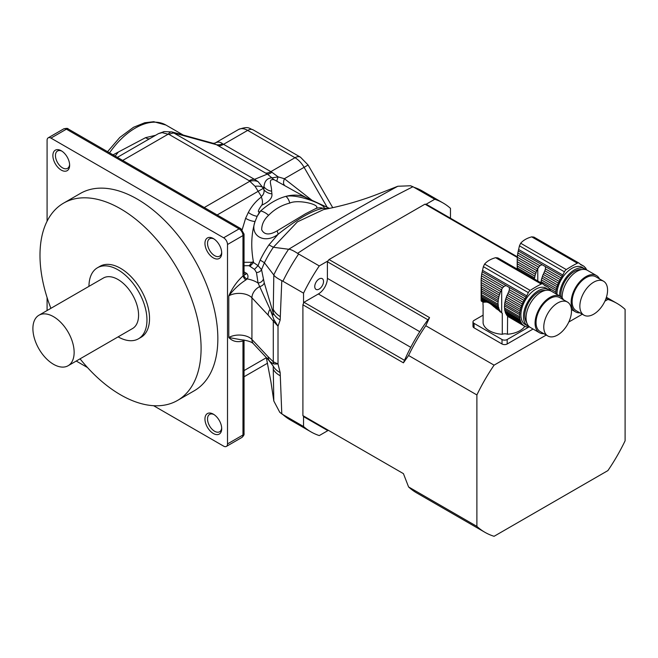 <?xml version="1.0" encoding="UTF-8"?>
<svg xmlns="http://www.w3.org/2000/svg" width="658" height="658" viewBox="0 0 658 658"><rect width="100%" height="100%" fill="white"/><g stroke="black" fill="none" stroke-linecap="round" stroke-linejoin="round"><path stroke-width="0.99" d="M517.221 259.375L517.254 263.776L535.431 274.271A3.109 1.793 -60 0 0 536.007 272.527A22.775 13.144 -60 0 1 536.755 270.652L517.221 259.375L517.32 257.253L537.545 268.933A22.775 13.144 -60 0 1 537.783 268.439L539.922 265.725L542.069 264.705L545.441 266.646L545.433 268.908L561.044 277.923A22.775 13.144 -60 0 1 562.121 276.278A5.47 3.158 -60 0 0 562.845 275.036L564.416 271.795A3.644 2.106 -60 0 1 566.291 269.566A127.57 73.655 -60 0 1 577.329 263.2A3.644 2.106 -60 0 1 578.991 263.101A3.644 2.106 -60 0 1 579.205 263.258L580.775 264.68A5.47 3.158 -60 0 0 581.088 264.919A5.47 3.158 -60 0 0 581.499 265.092A22.775 13.144 -60 0 1 582.569 265.487A3.109 1.793 -60 0 0 582.963 265.873A3.109 1.793 -60 0 0 583.539 266.021A22.775 13.144 -60 0 1 584.485 266.753A3.109 1.793 -60 0 0 585.028 267.461A3.109 1.793 -60 0 0 585.275 267.567A22.775 13.144 -60 0 1 586.023 268.587A3.109 1.793 -60 0 0 586.599 269.648A22.775 13.144 -60 0 1 586.763 270.01M517.204 269.097L517.204 261.045L517.204 261.678L536.007 272.527M517.254 263.776L517.336 266.005L534.913 276.146A22.775 13.144 -60 0 1 535.431 274.271M517.336 266.005L517.427 267.971L534.551 277.857A3.109 1.793 -60 0 0 534.913 276.146M534.362 279.008A22.775 13.144 -60 0 1 534.551 277.857M517.427 267.971L517.517 269.994M578.991 263.101L533.926 237.086L531.713 236.864C527 238.13 523.316 240.252 520.675 243.238L519.45 245.837L517.83 252.968L539.922 265.725M538.573 267.148L517.525 255L517.83 252.968M517.525 255L517.32 257.253M537.545 268.933A3.109 1.793 -60 0 1 536.755 270.652M559.571 295.927A20.957 12.099 -60 0 1 574.385 269.903A20.957 12.099 -60 0 1 584.863 268.867L582.289 267.378A20.957 12.099 120 0 0 571.81 268.415A20.957 12.099 120 0 0 556.989 294.447M584.863 268.867A20.957 12.099 -60 0 1 586.072 269.747M542.455 276.253L557.597 284.996A3.109 1.793 -60 0 1 557.013 286.732L541.871 277.989A3.109 1.793 120 0 0 542.455 276.253A22.775 13.144 120 0 1 543.195 274.37L558.346 283.113A3.109 1.793 -60 0 0 559.127 281.394A22.775 13.144 -60 0 1 560.081 279.568A3.109 1.793 -60 0 0 561.044 277.923M541.871 277.989A22.775 13.144 120 0 0 541.353 279.864L556.495 288.607A22.775 13.144 -60 0 1 557.013 286.732M556.495 288.607A3.109 1.793 -60 0 1 556.133 290.318L540.991 281.575A3.109 1.793 120 0 0 541.353 279.864M540.991 281.575A22.775 13.144 120 0 0 540.81 282.726M548.55 287.908L555.862 292.136A22.775 13.144 -60 0 1 556.133 290.318M555.862 292.136A3.109 1.793 -60 0 1 555.747 293.723M548.731 288.13L549.191 288.401A22.775 13.144 -60 0 1 549.932 289.421A3.109 1.793 -60 0 0 550.516 290.482A22.775 13.144 -60 0 1 550.68 290.844L550.713 290.861M584.814 267.296L585.275 267.567M579.994 263.973L583.539 266.021M580.068 264.047L582.569 265.487M545.433 268.908L544.857 270.775L560.081 279.568M544.857 270.775L544.232 272.157A22.775 13.144 120 0 0 543.985 272.651L559.127 281.394M543.195 274.37A3.109 1.793 120 0 0 543.985 272.651M557.597 284.996A22.775 13.144 -60 0 1 558.346 283.113M581.433 269.615A19.14 11.046 120 0 0 567.015 278.178A19.14 11.046 120 0 0 560.97 296.774M562.162 297.86A20.957 12.099 -60 0 1 570.971 276.311A20.957 12.099 -60 0 1 587.446 270.356L596.469 275.562A20.957 12.099 -60 0 1 599.504 278.902M593.722 314.179A19.592 11.309 120 0 0 606.52 296.914A19.592 11.309 120 0 0 603.518 281.213A19.592 11.309 120 0 0 583.917 292.522A19.592 11.309 120 0 0 583.917 315.149A19.592 11.309 120 0 0 593.722 314.179M603.518 281.213L595.778 276.747A19.592 11.309 120 0 0 576.186 288.064A19.592 11.309 120 0 0 576.186 310.683L583.917 315.149M579.912 312.838A20.957 12.099 -60 0 1 575.503 311.867A20.957 12.099 -60 0 1 575.503 287.669A20.957 12.099 -60 0 1 596.469 275.562M524.788 326.31A21.599 12.469 180 0 1 507.45 334.248A4.557 2.632 0 0 0 502.293 334.28A21.599 12.469 180 0 1 483.104 323.119L483.104 305.254A21.599 12.469 180 0 1 482.997 304.029L482.997 302.211M502.293 334.28L502.293 313.331L501.7 312.895A22.775 13.144 -60 0 1 501.454 312.682L502.293 313.331M500.434 312.089L499.603 311.25M481.163 284.61L481.121 282.512L499.924 293.361A3.109 1.793 -60 0 1 499.34 295.105L481.163 284.61L481.253 286.839L498.822 296.98A3.109 1.793 -60 0 1 498.46 298.691L481.343 288.804L481.434 290.828L498.188 300.509A3.109 1.793 -60 0 1 498.057 302.129L481.483 292.555L481.483 294.669L498.057 304.235A3.109 1.793 -60 0 1 498.188 305.715L481.434 296.034L481.343 297.334L498.46 307.212A3.109 1.793 -60 0 1 498.822 308.503L481.253 298.354L481.163 299.291L486.015 302.088C487.923 302.055 490.449 303.511 493.599 306.464L500.672 311.876A3.109 1.793 -60 0 1 500.919 311.974A3.109 1.793 -60 0 1 501.454 312.682M486.015 302.088L483.087 302.261L481.237 301.01L483.408 302.261M495.984 308.577L499.924 310.847A3.109 1.793 -60 0 0 499.34 309.786A22.775 13.144 -60 0 1 498.822 308.503M493.599 306.464L499.34 309.786M498.822 296.98A22.775 13.144 -60 0 1 499.34 295.105M481.343 288.804L481.253 286.839M498.188 300.509A22.775 13.144 -60 0 1 498.46 298.691M481.483 292.555L481.434 290.828M498.057 304.235A22.775 13.144 -60 0 1 498.057 302.129M481.434 296.034L481.483 294.669M498.46 307.212A22.775 13.144 -60 0 1 498.188 305.715M481.253 298.354L481.343 297.334M500.672 311.876A22.775 13.144 -60 0 1 499.924 310.847M542.908 283.935L497.843 257.92L495.622 257.697C490.909 258.964 487.233 261.086 484.592 264.072L483.367 266.671L481.738 273.802L503.839 286.559L505.986 285.539L509.35 287.48L509.35 289.742L524.961 298.757A22.775 13.144 -60 0 1 526.03 297.112A5.47 3.158 -60 0 0 526.754 295.87L528.325 292.629A3.644 2.106 -60 0 1 530.208 290.4A127.57 73.655 -60 0 1 541.238 284.034A3.644 2.106 -60 0 1 542.908 283.935A3.644 2.106 -60 0 1 543.113 284.091L544.684 285.514A5.47 3.158 -60 0 0 545.005 285.753A5.47 3.158 -60 0 0 545.408 285.926A22.775 13.144 -60 0 1 546.485 286.32A3.109 1.793 -60 0 0 546.88 286.707A3.109 1.793 -60 0 0 547.448 286.855A22.775 13.144 -60 0 1 548.402 287.587A3.109 1.793 -60 0 0 548.937 288.294A3.109 1.793 -60 0 0 549.191 288.401M481.442 275.834L481.237 278.087L501.454 289.767A22.775 13.144 -60 0 1 501.7 289.273L502.482 287.982L481.442 275.834L481.738 273.802M502.482 287.982L503.839 286.559M481.237 278.087L481.138 280.209L500.672 291.486A3.109 1.793 -60 0 0 501.454 289.767M499.924 293.361A22.775 13.144 -60 0 1 500.672 291.486M481.138 280.209L481.121 300.155M505.788 313.504L520.93 322.247A3.109 1.793 -60 0 1 521.514 323.317L506.372 314.573A3.109 1.793 120 0 0 505.788 313.504A22.775 13.144 120 0 1 505.27 312.221L520.412 320.964A3.109 1.793 -60 0 0 520.05 319.673A22.775 13.144 -60 0 1 519.779 318.176A3.109 1.793 -60 0 0 519.647 316.704A22.775 13.144 -60 0 1 519.647 314.59A3.109 1.793 -60 0 0 519.779 312.969A22.775 13.144 -60 0 1 520.05 311.152A3.109 1.793 -60 0 0 520.412 309.441A22.775 13.144 -60 0 1 520.93 307.566A3.109 1.793 -60 0 0 521.514 305.83A22.775 13.144 -60 0 1 522.255 303.947A3.109 1.793 -60 0 0 523.044 302.228A22.775 13.144 -60 0 1 523.99 300.402A3.109 1.793 -60 0 0 524.961 298.757M481.163 299.291L481.138 300.599L481.121 299.99L484.79 302.112M481.237 301.01L483.926 302.203M506.372 314.573A22.775 13.144 120 0 0 507.112 315.593L522.255 324.336A3.109 1.793 -60 0 1 522.501 324.435A3.109 1.793 -60 0 1 523.044 325.142L507.902 316.408A3.109 1.793 120 0 0 507.573 315.856M548.78 289.701L546.206 288.212A20.957 12.099 120 0 0 535.719 289.249A20.957 12.099 120 0 0 522.033 307.722A20.957 12.099 120 0 0 525.24 324.517L527.823 326.006A20.957 12.099 -60 0 1 524.607 309.211A20.957 12.099 -60 0 1 538.302 290.737A20.957 12.099 -60 0 1 548.78 289.701A20.957 12.099 -60 0 1 549.989 290.581M529.188 326.615A20.957 12.099 -60 0 1 527.823 326.006M520.93 307.566L505.788 298.822A3.109 1.793 120 0 0 506.372 297.087L521.514 305.83M505.788 298.822A22.775 13.144 120 0 0 505.27 300.698L520.412 309.441M505.27 300.698A3.109 1.793 120 0 1 504.908 302.409L520.05 311.152M504.908 302.409A22.775 13.144 120 0 0 504.637 304.226L519.779 312.969M504.637 304.226A3.109 1.793 120 0 1 504.505 305.855L519.647 314.59M504.505 305.855A22.775 13.144 120 0 0 504.505 307.96L519.647 316.704M504.505 307.96A3.109 1.793 120 0 1 504.637 309.433L519.779 318.176M504.637 309.433A22.775 13.144 120 0 0 504.908 310.93L520.05 319.673M505.27 312.221A3.109 1.793 120 0 0 504.908 310.93M520.93 322.247A22.775 13.144 -60 0 1 520.412 320.964M522.255 324.336A22.775 13.144 -60 0 1 521.514 323.317M507.902 316.408A22.775 13.144 120 0 0 508.14 316.613L523.99 325.875A22.775 13.144 -60 0 1 523.044 325.142M523.99 325.875A3.109 1.793 -60 0 1 524.566 326.023A3.109 1.793 -60 0 1 524.961 326.409L524.039 325.875M526.811 326.837L527.198 327.059A3.109 1.793 -60 0 0 527.017 326.927A3.109 1.793 -60 0 0 526.087 326.829A22.775 13.144 -60 0 1 524.961 326.409M507.606 315.889L507.45 334.248M529.764 327.084A22.775 13.144 -60 0 1 529.706 327.084A3.109 1.793 -60 0 0 528.473 327.158A22.775 13.144 -60 0 1 527.198 327.059M543.911 284.807L547.448 286.855M543.985 284.881L546.485 286.32M509.35 289.742L508.774 291.609L523.99 300.402M508.774 291.609L508.14 292.991A22.775 13.144 120 0 0 507.902 293.484L523.044 302.228M507.902 293.484A3.109 1.793 120 0 1 507.112 295.203L522.255 303.947M507.112 295.203A22.775 13.144 120 0 0 506.372 297.087M545.342 290.449A19.14 11.046 120 0 0 528.728 302.326A19.14 11.046 120 0 0 526.745 322.659M543.829 333.672A20.957 12.099 -60 0 1 539.42 332.701L530.397 327.495A20.957 12.099 -60 0 1 530.397 303.289A20.957 12.099 -60 0 1 551.355 291.19L560.377 296.396A20.957 12.099 -60 0 1 563.421 299.735M557.63 335.012A19.592 11.309 120 0 0 570.428 317.748A19.592 11.309 120 0 0 567.426 302.047A19.592 11.309 120 0 0 547.834 313.356A19.592 11.309 120 0 0 547.834 335.983A19.592 11.309 120 0 0 557.63 335.012M567.426 302.047L559.695 297.581A19.592 11.309 120 0 0 540.103 308.898A19.592 11.309 120 0 0 540.103 331.517L547.834 335.983M539.42 332.701A20.957 12.099 -60 0 1 539.42 308.503A20.957 12.099 -60 0 1 560.377 296.396M533.062 329.033L507.178 343.986A3.644 2.106 180 0 1 502.021 343.986L502.021 339.52A3.644 2.106 0 0 0 507.178 339.52L507.178 343.986M528.785 327.042L507.178 339.52M483.104 315.166L474.056 320.397A3.644 2.106 0 0 0 472.987 321.885A3.644 2.106 0 0 0 474.056 323.374L474.056 327.84L502.021 343.986M474.056 323.374L502.021 339.52M474.056 327.84A3.644 2.106 180 0 1 472.987 326.352L472.987 321.885M118.218 152.228A47.384 27.356 120 0 0 115.191 156.094M328.046 260.864L319.27 265.931L298.625 254.013A132.143 76.295 120 0 0 282.907 281.246L281.797 280.662C277.306 278.375 274.649 276.492 273.818 275.003L264.426 262.748L261.539 269.632L264.245 282.8L273.218 312.895L273.818 275.003M425.973 204.325L434.749 199.259L412.944 186.732C371.902 207.443 333.441 229.65 297.572 253.346L298.625 254.013M319.27 265.931A132.143 76.295 120 0 0 303.544 293.155L282.907 281.246M450.467 218.226L450.467 208.331A132.143 76.295 120 0 0 443.081 202.985A132.143 76.295 120 0 0 434.749 199.259M412.944 186.732L410.559 185.77L397.81 186.255L379.567 193.427C361.941 200.41 343.311 205.781 323.678 209.548L297.416 221.853L273.366 247.26L268.941 244.908L278.244 234.133C264.664 244.751 249.308 235.638 255.074 221.491C251.315 233.565 250.756 246.989 253.396 261.761L253.519 262.542L258.043 265.643L261.539 269.632A5.47 4.466 -2.9 0 1 256.472 272.502L254.523 269.369L249.02 265.676L243.633 265.742M297.572 253.346C293.345 250.599 290.384 249.242 288.681 249.267C326.697 226.212 363.068 205.214 397.81 186.255M273.777 274.937A124.633 71.952 -60 0 1 288.599 249.259L288.681 249.267M303.544 416.366L303.544 426.507L282.907 414.589A132.143 76.295 120 0 0 290.301 419.944L279.773 412.303L273.818 401.018L273.218 366.128L270.528 362.04M303.544 303.297L303.544 293.155M268.505 359.885L273.218 366.128A27.34 15.29 -1.5 0 0 280.168 372.617L281.797 413.89L282.907 414.589M303.544 426.507A132.143 76.295 120 0 0 310.938 431.862A132.143 76.295 120 0 0 319.27 435.58L327.832 430.636M288.599 249.259L273.366 247.26A75.16 43.395 120 0 0 264.426 262.748L260.173 260.091A71.196 41.109 -60 0 1 268.941 244.908M281.797 413.89L279.773 412.303M266.317 357.549L270.899 381.632L273.818 401.018M270.043 361.505A10.939 7.855 -43.1 0 1 269.788 361.25A10.939 7.855 -43.1 0 1 268.151 356.784L273.292 361.777A10.939 9.64 110.9 0 0 273.95 363.973L270.611 362.122M273.95 363.973L278.013 363.997L280.168 372.617M273.95 319.665L278.013 326.187L278.013 363.997L273.292 361.777L273.292 321.096L278.013 326.187L280.168 320.051A27.34 16.261 1.6 0 1 273.218 312.895C273.901 318.562 270.841 310.576 270.043 309.211L273.95 319.665A10.939 4.951 -29.7 0 0 273.292 321.096L268.151 315.116A10.939 7.855 -43.1 0 1 270.043 309.211L258.051 282.998L256.472 272.502M306.521 197.803L274.279 179.807C267.428 178.343 271.746 185.227 271.614 191.165L271.918 193.847C272.486 198.009 269.122 201.776 261.835 205.164C260.576 206.571 256.242 213.011 259.655 211.827L257.171 216.317L260.658 210.922C269.056 203.511 277.462 198.658 285.868 196.372C299.53 193.386 330.489 207.492 323.045 208.265C312.098 210.519 297.169 219.139 278.244 234.133A10.939 1.053 63.5 0 1 277.322 230.736L305.592 213.727L315.272 208.833C323.391 205.181 298.387 198.913 289.775 203.083C281.583 205.156 274.518 209.236 268.587 215.322C263.998 219.599 261.703 224.427 261.687 229.798C264.343 234.988 269.558 235.301 277.322 230.736M315.272 208.833A10.939 10.594 -134.3 0 1 323.045 208.265L328.465 208.602M254.523 269.369L258.043 265.643L260.173 260.091M263.315 279.181A5.47 4.425 -13.2 0 1 258.051 282.998A25.514 14.731 180 0 0 247.202 278.893L245.895 279.913C239.479 284.05 233.779 289.356 228.795 295.845C232.455 287.743 237.234 281.073 243.139 275.834L243.921 275.307A3.644 2.69 -140.5 0 0 247.202 278.893C248.354 277.125 248.231 275.332 246.84 273.522L243.921 275.307M289.775 203.083A10.939 5.864 83.8 0 0 285.868 196.372A68.35 39.464 -60 0 1 305.559 197.359L329.526 208.38M248.329 212.444A10.939 5.634 28.1 0 0 257.171 216.317L255.074 221.491A10.939 5.313 21.8 0 1 245.615 218.291L248.329 212.444C251.743 206.077 256.085 200.953 261.349 197.055L261.423 196.578C263.652 194.497 264.475 192.185 263.874 189.644A10.939 9.5 -179.6 0 0 271.918 193.847M268.587 215.322A10.939 6.004 -144 0 0 260.658 210.922A68.35 39.464 -60 0 0 259.655 211.827M253.396 261.761A10.939 3.002 -6.2 0 1 251.636 262.271L253.519 262.542L250.015 266.243M244.044 262.303L251.636 262.271A5.47 2.813 -64.9 0 1 249.02 265.676M242.185 229.683L245.615 218.291M244.102 273.794L244.044 272.774A3.644 2.106 180 0 1 242.975 274.263A9.113 5.264 -60 0 0 243.139 275.834A3.644 1.768 -127 0 0 245.895 279.913M243.435 339.956A3.644 2.393 -111.9 0 0 243.139 340.967C237.234 342.547 232.455 341.395 228.795 337.513L240.853 339.717M47.08 221.228L47.08 140.327A5.47 3.158 60 0 1 48.207 137.826A5.47 3.158 60 0 1 50.946 138.098L223.638 237.801A5.47 3.158 60 0 1 227.512 244.496L227.512 443.911A5.47 3.158 60 0 1 226.377 446.42A5.47 3.158 60 0 1 223.638 446.149L153.577 405.698M261.835 205.164C262.838 203.026 262.682 200.32 261.349 197.055M271.614 191.165A10.939 9.722 4 0 1 263.981 186.806C264.5 181.09 267.148 178.112 271.927 177.866L278.137 176.879L284.388 178.713L311.999 200.32M274.279 179.807A10.939 9.409 105.9 0 1 271.927 177.866L267.387 174.099L216.474 144.711L213.036 143.271M277.034 181.09A10.939 1.25 116.6 0 1 278.137 176.879L271.894 172.24A14.583 6.605 -62.3 0 1 267.387 174.099L254.523 179.354L258.15 181.698L262.649 187.349A14.583 6.72 158.6 0 0 255.065 186.288L249.218 180.72L169.155 134.487L162.131 132.636L158.529 133.59L164.204 131.584A14.583 7.296 80.2 0 0 162.131 132.636M284.404 185.03A10.939 3.652 119.9 0 1 284.388 178.713L304.103 167.329A18.227 10.52 -120 0 0 294.99 157.714A10.939 6.317 -60 0 1 300.459 157.172L308.109 165.018L332.742 207.689M243.954 340.03A3.644 2.69 -140.5 0 0 243.921 340.211L243.139 340.967A9.113 5.264 -60 0 0 242.975 342.719L242.975 434.987L227.512 443.911M80.062 358.84A113.916 65.767 -120 0 0 177.496 400.451L194.25 390.778A113.916 65.767 -120 0 0 194.25 259.236A113.916 65.767 -120 0 0 80.334 193.468L63.579 203.141A113.916 65.767 -120 0 0 39.99 255.288A113.916 65.767 -120 0 0 50.896 308.331M204.951 418.99A11.844 6.843 60 0 1 213.332 414.153A11.844 6.843 60 0 1 221.705 428.662A11.844 6.843 60 0 1 213.332 433.499A11.844 6.843 60 0 1 204.951 418.99M204.951 243.386A11.844 6.843 60 0 1 213.332 238.55A11.844 6.843 60 0 1 221.705 253.059A11.844 6.843 60 0 1 213.332 257.895A11.844 6.843 60 0 1 204.951 243.386M52.879 155.584A11.844 6.843 60 0 1 61.252 150.748A11.844 6.843 60 0 1 69.633 165.257A11.844 6.843 60 0 1 61.252 170.093A11.844 6.843 60 0 1 52.879 155.584M87.498 367.542L76.238 361.045M47.08 310.535L47.08 297.531M261.423 196.578L255.065 186.288M265.478 173.054A14.583 8.422 -60 0 0 270.783 171.689L294.99 157.714L247.663 130.391A18.227 10.52 -120 0 0 238.55 129.486L215.585 142.77C218.053 141.626 220.381 141.955 222.577 143.765L271.894 172.24M214.006 238.969A10.026 5.79 -120 0 0 209.606 238.796A10.026 5.79 -120 0 0 207.533 243.386A10.026 5.79 -120 0 0 211.909 253.47A10.026 5.79 -120 0 0 219.632 256.159A10.026 5.79 -120 0 0 221.68 252.269M61.926 151.167A10.026 5.79 -120 0 0 57.534 150.995A10.026 5.79 -120 0 0 55.453 155.584A10.026 5.79 -120 0 0 59.829 165.668A10.026 5.79 -120 0 0 67.552 168.358A10.026 5.79 -120 0 0 69.6 164.467M214.006 414.573A10.026 5.79 -120 0 0 209.606 414.4A10.026 5.79 -120 0 0 207.533 418.99A10.026 5.79 -120 0 0 211.909 429.074A10.026 5.79 -120 0 0 219.632 431.763A10.026 5.79 -120 0 0 221.68 427.873M258.15 181.698A14.583 10.857 142.1 0 0 249.818 181.238L204.276 207.533M267.567 363.175L258.265 368.546M164.204 131.584L171.919 131.937A14.583 4.886 104.6 0 1 172.001 131.962L254.523 179.354A14.583 8.422 120 0 0 249.218 180.72M117.371 157.352L158.529 133.59L117.371 157.352M222.577 143.765A14.583 10.043 -57.1 0 1 216.474 144.711L174.46 133.122A14.583 8.422 120 0 0 169.155 134.487M172.001 131.962L171.919 131.937A14.583 4.886 104.6 0 0 168.251 134.142L122.709 160.437M150.049 138.484A10.026 4.927 60 0 1 145.566 137.662L155.559 135.301M113.028 154.852L145.566 137.662M215.585 142.77A14.583 11.367 -115.6 0 1 214.944 143.107L213.176 143.312L172.207 132.011M118.127 336.863A41.01 23.68 -120 0 0 138.468 338.796L141.042 337.307A41.01 23.68 -120 0 0 141.042 289.956A41.01 23.68 -120 0 0 100.032 266.276L97.458 267.765A41.01 23.68 -120 0 0 88.962 286.353M177.496 400.451A113.916 65.767 -120 0 0 177.496 268.908A113.916 65.767 -120 0 0 63.579 203.141M68.103 365.741L132.538 328.539A29.166 16.837 -120 0 0 132.538 294.866A29.166 16.837 -120 0 0 103.38 278.03L38.937 315.231A29.166 16.837 -120 0 0 32.9 328.581A29.166 16.837 -120 0 0 45.632 357.927A29.166 16.837 -120 0 0 68.103 365.741A29.166 16.837 -120 0 0 68.103 332.068A29.166 16.837 -120 0 0 38.937 315.231M138.468 338.796A41.01 23.68 -120 0 0 138.468 291.445A41.01 23.68 -120 0 0 97.458 267.765M314.754 286.543A6.193 3.578 120 0 0 316.037 289.38A6.193 3.578 120 0 0 322.239 285.802A6.193 3.578 120 0 0 322.239 278.647A6.193 3.578 120 0 0 317.46 280.3A6.193 3.578 120 0 0 314.754 286.543M546.222 335.054L494.084 365.157L425.775 325.718L429.551 317.592L329.025 259.548A124.847 72.084 120 0 0 327.388 261.752L327.388 278.359A12.757 7.37 -60 0 1 318.365 293.978L303.988 302.285A124.847 72.084 120 0 0 302.902 304.802L302.902 415.609L403.428 473.645L408.585 486.936L476.885 526.375A132.143 76.295 120 0 0 484.921 532.306A132.143 76.295 120 0 0 494.084 536.295L607.91 470.585A132.143 76.295 120 0 0 625.1 440.802L625.1 309.367A132.143 76.295 120 0 0 617.064 303.437A132.143 76.295 120 0 0 607.91 299.439L604.891 301.183M476.885 526.375L476.885 394.94L408.585 355.501L403.428 362.838L302.902 304.802M582.314 314.22L568.808 322.017M607.91 299.439L606.043 298.37M329.025 259.548L424.986 204.153L517.311 257.451M303.988 302.285L404.514 360.321A124.847 72.084 -60 0 1 427.914 319.788L327.388 261.752M494.084 365.157A132.143 76.295 120 0 0 476.885 394.94M327.388 430.381L303.988 416.876A124.847 72.084 120 0 1 302.902 415.609M517.352 256.834L426.623 204.457A124.847 72.084 120 0 0 424.986 204.153M404.514 360.321A124.847 72.084 120 0 0 403.428 362.838M429.551 317.592A124.847 72.084 120 0 0 427.914 319.788M408.585 486.936A132.143 76.295 120 0 0 416.621 492.875L484.921 532.306M425.775 325.718A132.143 76.295 120 0 0 408.585 355.501M518.249 250.953L542.069 264.705M580.734 264.648L581.499 265.092M531.713 236.864L577.329 263.2M520.675 243.238L566.291 269.566M519.45 245.837L564.416 271.795M518.594 249.489L562.845 275.036M545.441 266.646L562.121 276.278M537.783 280.982L537.783 268.439M482.166 271.787L505.986 285.539M544.651 285.482L545.408 285.926M495.622 257.697L541.238 284.034M484.592 264.072L530.208 290.4M483.367 266.671L528.325 292.629M482.503 270.323L526.754 295.87M509.35 287.48L526.03 297.112M501.7 312.895L501.7 289.273M443.081 202.985L422.436 191.067A132.143 76.295 120 0 0 414.112 187.341M281.797 280.662L280.168 320.051M273.234 309.268A27.34 16.318 1.7 0 0 280.267 316.63M273.234 369.187A27.34 15.241 -1.7 0 0 280.259 375.776M264.245 282.8A5.47 4.211 -13.5 0 1 259.82 286.551A10.939 7.855 136.9 0 0 251.932 297.794A14.583 8.414 0 0 0 228.795 295.845L228.795 337.513A14.583 8.414 180 0 1 251.932 339.462L268.151 356.784M268.151 315.116L251.932 297.794L251.932 339.462A10.939 7.855 136.9 0 0 253.569 343.928L270.479 361.99M244.044 271.902L246.84 273.522A5.47 3.158 120 0 1 244.208 273.843M242.975 274.263L242.975 235.572L227.512 244.496M263.167 188.41L263.874 189.644L263.981 186.806L262.649 187.349L263.167 188.41L217.165 214.977M327.182 207.303L304.103 167.329L308.109 165.018M68.235 128.984L240.927 228.696L244.044 234.084A3.644 2.106 180 0 1 242.975 235.572A5.47 3.158 -120 0 0 239.109 228.877L66.409 129.165A5.47 3.158 -120 0 0 63.678 128.894C66.442 128.187 67.963 128.211 68.235 128.984A3.644 2.106 120 0 0 66.409 129.165L50.946 138.098M223.638 237.801L239.109 228.877A3.644 2.106 120 0 1 240.927 228.696M241.84 437.488A5.47 3.158 -120 0 0 242.975 434.987A3.644 2.106 180 0 0 244.044 433.499C244.357 434.576 243.624 435.909 241.84 437.488L226.377 446.42M244.159 340.063L244.044 341.231A3.644 2.106 180 0 1 242.975 342.719M244.044 370.594L266.358 357.713M238.55 129.486C248.995 125.67 249.061 128.68 253.133 129.848A10.939 6.317 -60 0 0 247.663 130.391L223.457 144.365A14.583 8.422 -60 0 1 218.152 145.731M244.044 376.763L258.323 368.513M107.558 151.694L119.814 137.44L133.484 127.298L144.735 122.75L153.709 121.705L165.89 125.028A61.054 35.252 120 0 0 109.549 152.845M327.388 278.359L419.779 331.698M318.365 293.978L410.765 347.325M571.424 309.515L575.503 311.867M410.559 185.77L422.436 191.067M310.938 431.862L290.301 419.944M240.836 339.709C247.721 340.531 251.965 341.938 253.569 343.928M244.044 234.084L244.044 272.774M244.044 341.231L244.044 433.499M63.678 128.894L48.207 137.826M253.133 129.848L300.459 157.172M165.89 125.028L183.278 135.071M606.405 297.284L617.064 303.437"/></g></svg>
